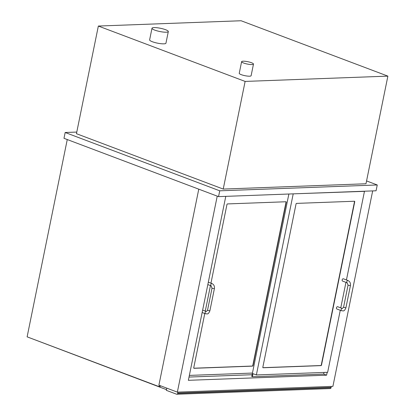 <?xml version="1.0" encoding="UTF-8"?>
<svg xmlns="http://www.w3.org/2000/svg" width="415" height="415" viewBox="0 0 415 415"><rect width="100%" height="100%" fill="white"/><g stroke="black" fill="none" stroke-linecap="round" stroke-linejoin="round"><path stroke-width="0.62" d="M366.559 180.93L377.256 184.966L219.732 190.812L65.171 132.499L76.78 132.069M98.35 26.046L241.105 20.75L387.88 76.127L365.983 183.767L223.223 189.069L245.125 81.423L98.35 26.046L76.448 133.692L223.223 189.069M219.732 190.812L218.544 196.627L63.988 138.314L65.171 132.499M377.256 184.966L376.073 190.781L218.544 196.627M387.88 76.127L245.125 81.423M198.769 189.167L158.898 385.167L177.355 392.128L332.913 386.355L372.675 190.91M217.232 196.129L177.355 392.128M324.032 372.431L323.695 374.097L326.584 375.186L188.358 380.316L225.781 196.357M327.17 372.317L326.584 375.186M177.641 392.118A1.214 0.918 87.9 0 1 177.755 393.083L177.698 393.373A1.214 0.918 87.9 0 1 176.852 394.25A1.214 0.918 87.9 0 1 176.572 394.203L166.342 390.344L166.788 388.144M177.755 393.083L331.149 387.392A1.214 0.918 -92.1 0 0 331.035 386.427M331.149 387.392L331.087 387.683L177.698 393.373M176.852 394.25L330.241 388.559A1.214 0.918 -92.1 0 0 331.087 387.683M323.695 374.097L252.413 376.742L253.036 373.687L256.371 374.942L327.653 372.296L340.269 310.28M346.442 279.943L364.469 191.341L364.157 191.222M340.757 307.873L345.954 282.35M252.413 376.742L251.744 376.488L288.871 194.018M262.835 367.197L296.04 203.988A0.607 0.373 -69.3 0 1 296.549 203.392L354.441 201.244A0.607 0.373 -69.3 0 1 354.716 201.809L321.511 365.018A0.607 0.373 -69.3 0 1 320.997 365.615L263.11 367.763A0.607 0.373 -69.3 0 1 262.835 367.197M364.469 191.341L292.876 193.867M293.187 193.987L256.371 374.942M189.354 375.404L252.445 373.064M252.107 374.724L189.017 377.064M210.955 283.17L226.953 204.522A0.607 0.373 -69.3 0 1 227.467 203.926L285.945 201.757A0.607 0.373 -69.3 0 1 286.226 202.323L253.015 365.532A0.607 0.373 -69.3 0 1 252.507 366.129L194.023 368.302A0.607 0.373 -69.3 0 1 193.748 367.732L204.782 313.507M205.269 311.1L210.462 285.577M262.913 367.68L320.774 365.532A0.607 0.373 110.7 0 0 321.288 364.935L354.493 201.726A0.607 0.373 110.7 0 0 354.415 201.244M193.831 368.214L252.284 366.046A0.607 0.373 110.7 0 0 252.797 365.449L286.002 202.24A0.607 0.373 110.7 0 0 285.919 201.757M347.173 282.812L342.505 281.048A1.214 0.752 -69.3 0 1 342.23 279.648A1.214 0.752 -69.3 0 1 343.355 278.781L348.029 280.545C349.964 281.546 350.763 283.253 350.421 285.665L348.045 285.183L347.173 282.812A1.214 0.752 -69.3 0 1 346.899 281.412A1.214 0.752 -69.3 0 1 348.029 280.545M341.488 310.742L336.819 308.978A1.214 0.752 -69.3 0 1 336.544 307.577A1.214 0.752 -69.3 0 1 337.675 306.711L342.344 308.475A1.214 0.752 110.7 0 0 342.152 308.444A1.214 0.752 110.7 0 0 341.166 309.486A1.214 0.752 110.7 0 0 341.488 310.742C343.138 310.581 344.03 312.215 345.918 307.78L350.421 285.665M159.261 385.302L158.992 386.604L27.12 336.85L67.261 139.549M158.992 386.604L160.174 386.562L160.346 385.711M165.564 29.698A8.331 1.65 11.5 0 0 156.948 27.727A8.331 1.65 11.5 0 0 151.989 28.241A8.331 1.65 11.5 0 0 159.822 31.514A8.331 1.65 11.5 0 0 168.314 31.561A8.331 1.65 11.5 0 0 165.564 29.698M151.989 28.241L149.623 39.876A8.331 1.65 11.5 0 0 157.456 43.15A8.331 1.65 11.5 0 0 165.943 43.196L168.314 31.561M251.485 62.727A6.059 1.198 11.5 0 0 245.218 61.296A6.059 1.198 11.5 0 0 241.613 61.664A6.059 1.198 11.5 0 0 247.309 64.045A6.059 1.198 11.5 0 0 253.482 64.081A6.059 1.198 11.5 0 0 251.485 62.727M241.613 61.664L239.248 73.305A6.059 1.198 11.5 0 0 244.943 75.686A6.059 1.198 11.5 0 0 251.117 75.717L253.482 64.081M28.391 337.328L166.482 389.644M348.045 285.183L343.547 307.292L345.918 307.78M207.832 284.586L211.136 285.831A1.214 0.752 -69.3 0 1 210.862 284.431A1.214 0.752 -69.3 0 1 211.992 283.564L208.32 282.179M211.136 285.831L212.013 288.207L214.384 288.69C214.726 286.277 213.933 284.571 211.992 283.564M212.013 288.207L207.51 310.316L209.886 310.799L214.384 288.69M202.639 310.109L206.312 311.494A1.214 0.752 110.7 0 0 206.12 311.463A1.214 0.752 110.7 0 0 205.135 312.511A1.214 0.752 110.7 0 0 205.456 313.761C207.106 313.605 207.998 315.234 209.886 310.799M343.547 307.292L342.344 308.475M207.51 310.316L206.312 311.494M202.152 312.511L205.456 313.761"/></g></svg>
